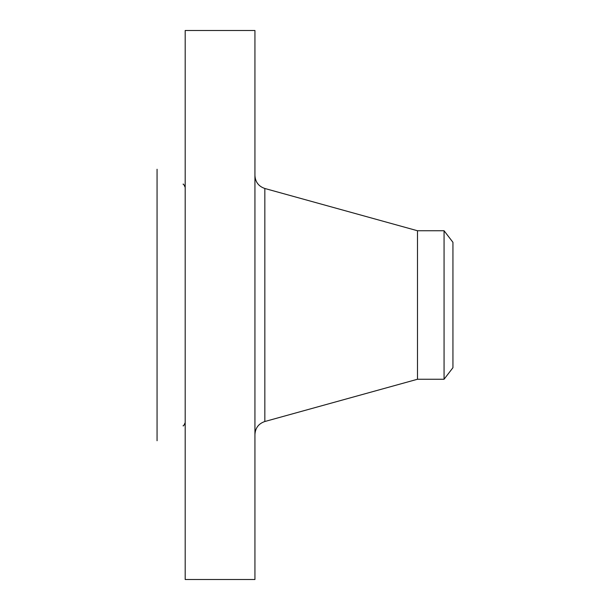 <?xml version="1.0" encoding="UTF-8"?>
<svg xmlns="http://www.w3.org/2000/svg" width="610" height="610" viewBox="0 0 610 610"><rect width="100%" height="100%" fill="white"/><g stroke="black" fill="none" stroke-linecap="round" stroke-linejoin="round"><path stroke-width="0.91" d="M185.188 579.5L185.188 30.5L254.934 30.5L254.934 579.5L185.188 579.5M444.065 379.252L444.065 230.748L452.94 242.307L452.94 367.693L444.065 379.252L417.492 379.252L417.492 230.748L264.839 188.49C258.625 186.37 255.331 182.032 254.934 175.482M157.06 440.748L157.06 169.252M417.492 379.252L264.839 421.51L264.839 188.49M264.839 421.51C258.625 423.63 255.331 427.968 254.934 434.518M444.065 230.748L417.492 230.748M183.061 184.189C183.328 183.663 184.037 184.738 185.188 187.4M183.061 425.81C183.328 426.337 184.037 425.262 185.188 422.6"/></g></svg>
